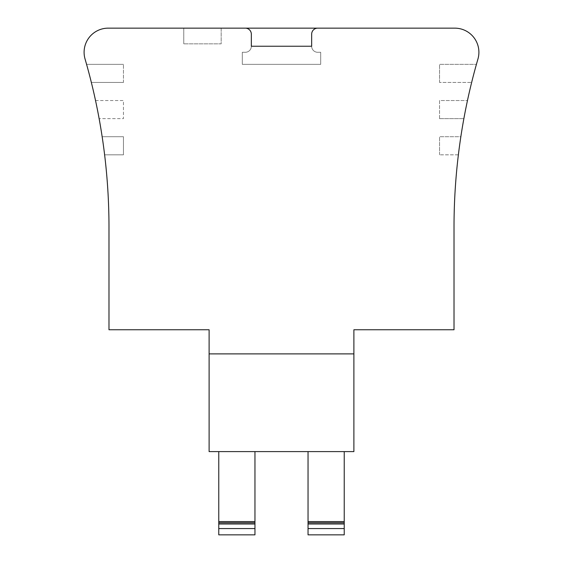 <?xml version="1.0" encoding="UTF-8"?>
<svg xmlns="http://www.w3.org/2000/svg" width="563" height="563" viewBox="0 0 563 563"><rect width="100%" height="100%" fill="white"/><g stroke="black" fill="none" stroke-linecap="round" stroke-linejoin="round"><path stroke-width="0.42" stroke-dasharray="2.81 2.11" d="M458.381 154.825L439.541 154.825L458.381 154.825A603.212 603.212 0 0 1 460.844 136.732L439.541 136.732L460.844 136.732A603.212 603.212 0 0 0 458.381 154.825M439.541 154.825L439.541 136.732L439.541 154.825M95.527 100.538L123.459 100.538L123.459 118.631L99.13 118.631L123.459 118.631L123.459 100.538L95.527 100.538A603.212 603.212 0 0 1 99.13 118.631A603.212 603.212 0 0 0 95.527 100.538M123.459 136.732L123.459 154.825L104.619 154.825L123.459 154.825L123.459 136.732L102.156 136.732A603.212 603.212 0 0 1 104.619 154.825A603.212 603.212 0 0 0 102.156 136.732L123.459 136.732M353.888 353.888L353.888 329.756L454.017 329.756L454.017 227.213A603.212 603.212 0 0 1 477.945 59.009A24.132 24.132 0 0 0 454.77 28.15L221.182 28.15L221.182 43.837L183.777 43.837L221.182 43.837L221.182 28.15L183.777 28.15L183.777 43.837L183.777 28.15L108.23 28.15A24.132 24.132 0 0 0 85.055 59.009A603.212 603.212 0 0 1 108.983 227.213L108.983 329.756L209.112 329.756L209.112 451.603L353.888 451.603L353.888 353.888L209.112 353.888M439.541 118.631L463.87 118.631L439.541 118.631L439.541 100.538L467.473 100.538L439.541 100.538L439.541 118.631M123.459 82.437L91.354 82.437L123.459 82.437L123.459 64.344L123.459 82.437M86.575 64.344A603.212 603.212 0 0 1 91.354 82.437A603.212 603.212 0 0 0 86.575 64.344L123.459 64.344L86.575 64.344M245.306 28.15A6.031 6.031 0 0 1 251.337 34.181L251.337 46.243L311.663 46.243A6.031 6.031 0 0 0 317.694 52.282L320.706 52.282L320.706 64.344L242.294 64.344L320.706 64.344L320.706 52.282L317.694 52.282A6.031 6.031 0 0 1 311.663 46.243L311.663 34.181A6.031 6.031 0 0 1 317.694 28.15M439.541 82.437L439.541 64.344L476.425 64.344L439.541 64.344L439.541 82.437L471.646 82.437L439.541 82.437M476.425 64.344A603.212 603.212 0 0 0 471.646 82.437A603.212 603.212 0 0 1 476.425 64.344M467.473 100.538A603.212 603.212 0 0 0 463.87 118.631A603.212 603.212 0 0 1 467.473 100.538M242.294 64.344L242.294 52.282L245.306 52.282A6.031 6.031 0 0 0 251.337 46.243A6.031 6.031 0 0 1 245.306 52.282L242.294 52.282L242.294 64.344M344.232 523.991L308.038 523.991L308.038 451.603L344.232 451.603L344.232 528.58L308.038 528.58L308.038 523.991M344.232 528.58L344.232 534.85L308.038 534.85L308.038 528.58M344.232 451.603L308.038 451.603M308.038 521.577L344.232 521.577M344.232 522.788L308.038 522.788M254.962 528.58L218.768 528.58L218.768 534.85L254.962 534.85L254.962 523.991L218.768 523.991L218.768 522.788L254.962 522.788L254.962 523.991M254.962 451.603L218.768 451.603L254.962 451.603L254.962 522.788M218.768 528.58L218.768 523.991M218.768 522.788L218.768 451.603M218.768 521.577L254.962 521.577"/><path stroke-width="0.84" d="M353.888 451.603L353.888 353.888L209.112 353.888L209.112 451.603L353.888 451.603M209.112 353.888L209.112 329.756L108.983 329.756L108.983 227.213A603.212 603.212 0 0 0 85.055 59.009A24.132 24.132 0 0 1 108.23 28.15L245.306 28.15A6.031 6.031 0 0 1 251.337 34.181L251.337 46.243L311.663 46.243L311.663 34.181A6.031 6.031 0 0 1 317.694 28.15L454.77 28.15A24.132 24.132 0 0 1 477.945 59.009A603.212 603.212 0 0 0 454.017 227.213L454.017 329.756L353.888 329.756L353.888 353.888M317.694 28.15L245.306 28.15M344.232 522.788L308.038 522.788L308.038 534.85L344.232 534.85L344.232 451.603M308.038 523.991L344.232 523.991M308.038 451.603L308.038 522.788M344.232 528.58L308.038 528.58M344.232 521.577L308.038 521.577M218.768 451.603L218.768 523.991L254.962 523.991L254.962 451.603M218.768 523.991L218.768 528.58L254.962 528.58L254.962 523.991M218.768 528.58L218.768 534.85L254.962 534.85L254.962 528.58M254.962 521.577L218.768 521.577M218.768 522.788L254.962 522.788"/></g></svg>
